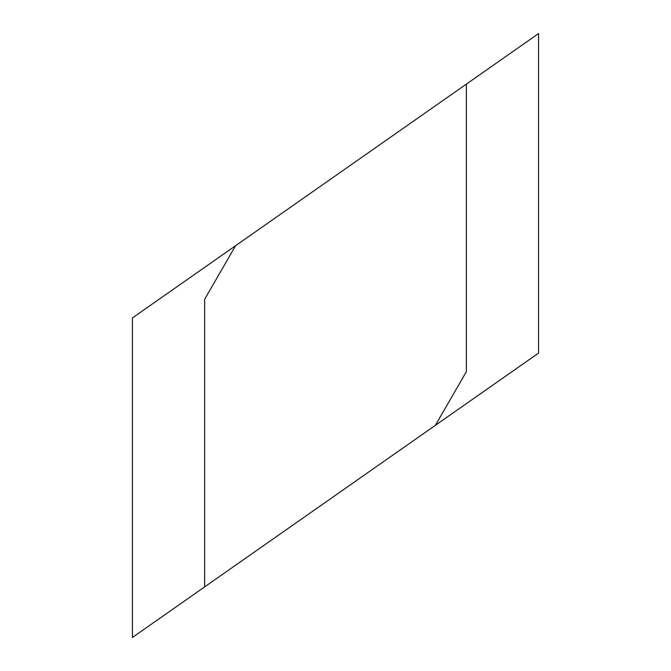 <?xml version="1.0" encoding="UTF-8"?>
<svg xmlns="http://www.w3.org/2000/svg" width="671" height="671" viewBox="0 0 671 671"><rect width="100%" height="100%" fill="white"/><g stroke="black" fill="none" stroke-linecap="round" stroke-linejoin="round"><path stroke-width="1.01" d="M235.596 245.695L204.63 299.325L204.63 586.89L435.404 425.305L466.37 371.675L466.37 84.11L132.43 317.928L132.43 637.45L204.63 586.89M435.404 425.305L538.57 353.072L538.57 33.55L466.37 84.11"/></g></svg>
